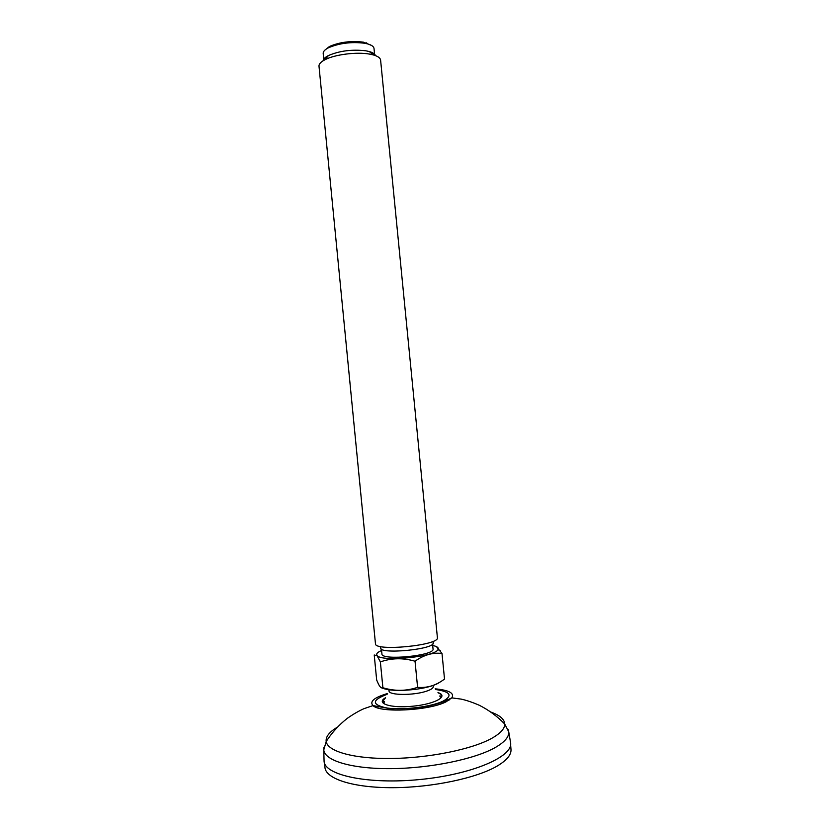 <?xml version="1.0" encoding="UTF-8"?>
<svg xmlns="http://www.w3.org/2000/svg" width="830" height="830" viewBox="0 0 830 830"><rect width="100%" height="100%" fill="white"/><g stroke="black" fill="none" stroke-linecap="round" stroke-linejoin="round"><path stroke-width="1.25" d="M432.555 644.07L433.032 648.998C435.19 655.627 381.115 660.929 381.935 653.999L381.458 649.081M432.689 645.481C437.275 646.446 439.039 647.836 437.97 649.641C434.93 656.872 381.613 662.101 377.225 655.596C375.824 654.03 377.287 652.328 381.593 650.492M433.011 642.192C438.78 649.153 376.332 655.275 380.638 647.327M437.4 637.648C440.035 645.315 374.351 651.747 375.461 643.727L319 66.193C318.845 64.014 320.868 61.845 325.09 59.667C334.853 54.51 356.547 51.761 369.402 54.075L373.365 54.936C377.92 56.243 380.337 57.986 380.607 60.154L437.4 637.648M323.171 60.735C323.358 58.992 325.101 57.27 328.4 55.569C339.615 50.786 352.127 49.209 365.947 50.817L369.319 51.553C372.888 52.581 374.921 53.929 375.451 55.61M374.517 55.278L370.097 52.207M323.866 60.32L323.192 53.462C323.067 51.564 324.789 49.686 328.389 47.818C339.273 43.15 351.37 41.635 364.692 43.253L367.825 43.949C371.716 45.09 373.77 46.594 374.019 48.482L374.693 55.34M325.07 49.966L329.479 46.47C339.698 42.081 351.049 40.649 363.54 42.174L371.498 45.422M442.006 653.48L444.517 679.054C436.113 685.445 427.139 688.205 417.594 687.323C406.295 691.183 394.727 691.328 382.9 687.748C381.603 688.537 380.13 687.323 378.449 684.076L376.675 680.04L374.226 654.995L377.069 655.721L380.368 661.915C391.407 657.972 402.965 657.734 415.031 661.22C423.86 654.891 432.855 652.307 442.006 653.48L436.435 646.622M433.187 685.466L433.291 686.856C433.011 688.371 430.594 689.865 426.039 691.328C413.402 695.53 389.529 695.374 389.042 691.193L388.876 689.803M439.776 682.208C435.802 685.134 428.156 687.448 416.836 689.17C400.444 691.172 388.772 690.757 381.8 687.914M382.9 687.748L380.368 661.915M417.594 687.323L415.031 661.22M384.145 703L383.989 703.529M377.36 706.683L378.148 706.237L378.262 706.921M324.042 760.062L324.074 761.235C324.509 775.23 368.178 784.682 420.042 779.515C471.917 774.514 512.919 756.753 510.626 742.943L510.429 741.781M448.978 700.25L446.322 699.317M510.606 744.676L510.979 749.22C511.488 754.584 507.016 760.124 497.564 765.831C477.24 777.98 432.44 787.566 392.798 787.68C353.082 787.846 325.744 778.851 324.945 767.46L324.426 762.936M384.477 701.392L383.885 703.072L382.962 700.79L385.514 697.885M438.043 692.739C440.616 693.932 441.643 694.71 441.114 695.084L440.657 697.511L439.755 695.965M385.566 697.75C375.212 703.363 390.505 708.478 412.852 706.206C435.211 704.089 449.217 696.111 437.97 692.614M435.792 689.543C450.576 691.743 452.952 695.633 442.93 701.215C431.154 706.859 403.266 710.304 387.299 708.063C371.456 704.815 371.404 700.24 387.112 694.316M435.179 688.827C449.092 690.166 454.643 693.175 451.821 697.874L445.949 701.879C428.747 710.708 379.839 713.095 373.002 705.593C369.329 701.537 374.185 697.511 387.569 693.496M323.918 747.446L323.762 749.926C324.561 760.664 351.713 768.995 391.158 768.642C430.521 768.331 475.04 759.066 495.292 747.508C504.702 742.082 509.184 736.853 508.728 731.79L508.105 729.383M491.08 712.161C499.868 715.294 504.422 719.247 504.733 724.04C504.816 728.678 500.428 733.471 491.588 738.42C472.083 749.241 429.701 757.987 391.978 758.485C354.171 759.035 327.653 751.513 326.18 741.543C325.557 736.791 329.251 732.019 337.26 727.246M437.97 649.641L440.543 650.928M328.4 55.569L325.09 59.667M369.319 51.553L373.365 54.936M329.479 46.47L328.389 47.818M366.497 42.838L367.825 43.949M324.074 761.235L323.762 749.926L326.18 741.543C331.959 732.579 339.014 724.829 347.345 718.303C353.331 714.132 358.871 710.916 363.986 708.664L373.002 705.593L390.691 708.81L413.309 708.322C425.946 706.838 436.248 704.535 444.206 701.402L451.821 697.874L461.262 699.13C466.719 700.344 472.778 702.419 479.46 705.344C488.901 710.138 497.326 716.363 504.733 724.04L508.728 731.79L510.626 742.943"/></g></svg>
